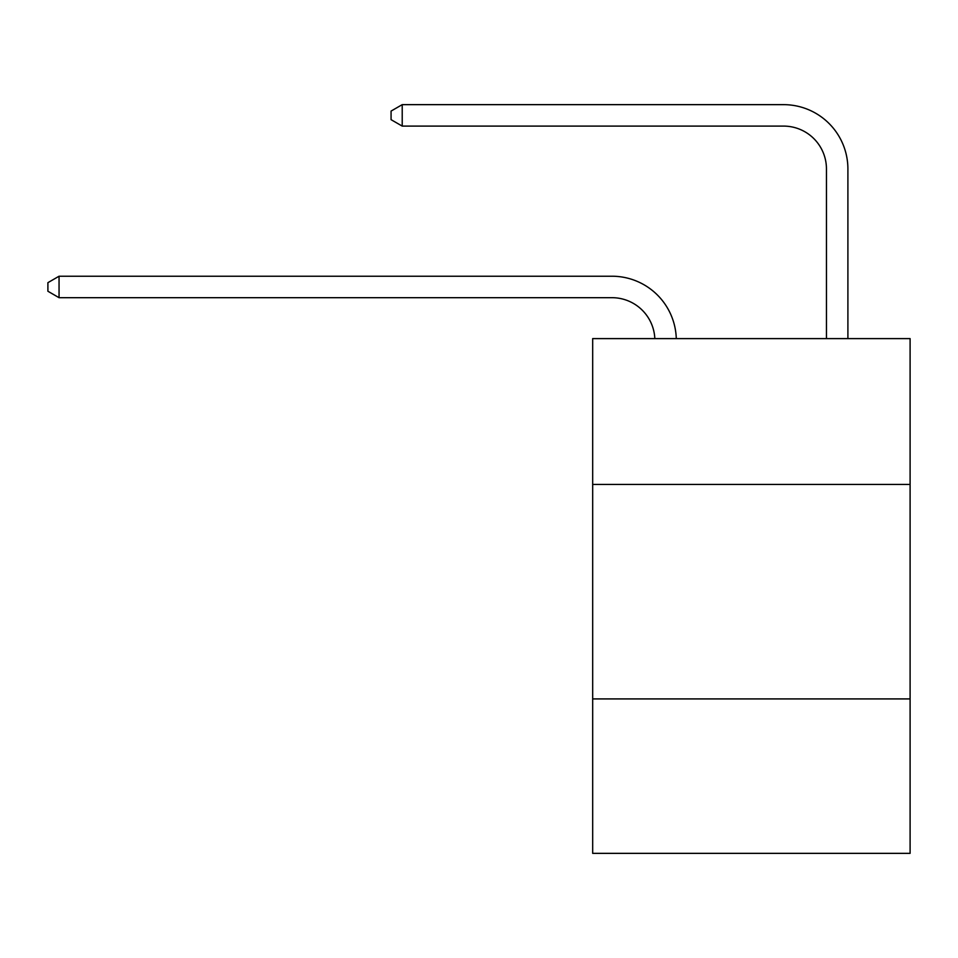 <?xml version="1.0" encoding="UTF-8"?>
<svg xmlns="http://www.w3.org/2000/svg" width="958" height="958" viewBox="0 0 958 958"><rect width="100%" height="100%" fill="white"/><g stroke="black" fill="none" stroke-linecap="round" stroke-linejoin="round"><path stroke-width="1.44" d="M910.1 484.449L910.1 338.605L592.679 338.605L592.679 484.449L910.1 484.449L910.1 853.35L592.679 853.35L592.679 484.449M910.1 698.921L592.679 698.921M611.97 297.687A42.894 42.894 178.8 0 1 654.829 338.605A42.894 42.894 178.8 0 0 611.97 297.687A42.894 42.894 178.8 0 1 654.829 338.605A42.894 42.894 178.8 0 0 611.97 297.687A42.894 42.894 178.8 0 1 654.829 338.605A42.894 42.894 178.8 0 0 611.97 297.687A42.894 42.894 178.8 0 1 654.829 338.605A42.894 42.894 178.8 0 0 611.97 297.687A42.894 42.894 178.8 0 1 654.829 338.605A42.894 42.894 178.8 0 0 611.97 297.687A42.894 42.894 178.8 0 1 654.829 338.605A42.894 42.894 178.8 0 0 611.97 297.687A42.894 42.894 178.8 0 1 654.829 338.605A42.894 42.894 178.8 0 0 611.97 297.687A42.894 42.894 178.8 0 1 654.829 338.605A42.894 42.894 178.8 0 0 611.97 297.687A42.894 42.894 178.8 0 1 654.829 338.605A42.894 42.894 178.8 0 0 611.97 297.687A42.894 42.894 178.8 0 1 654.829 338.605A42.894 42.894 178.8 0 0 611.97 297.687A42.894 42.894 178.8 0 1 654.829 338.605A42.894 42.894 178.8 0 0 611.97 297.687A42.894 42.894 178.8 0 1 654.829 338.605A42.894 42.894 178.8 0 0 611.97 297.687A42.894 42.894 178.8 0 1 654.829 338.605A42.894 42.894 178.8 0 0 611.97 297.687A42.894 42.894 178.8 0 1 654.829 338.605A42.894 42.894 178.8 0 0 611.97 297.687A42.894 42.894 178.8 0 1 654.829 338.605A42.894 42.894 178.8 0 0 611.97 297.687A42.894 42.894 178.8 0 1 654.829 338.605A42.894 42.894 178.8 0 0 611.97 297.687A42.894 42.894 178.8 0 1 654.829 338.605A42.894 42.894 178.8 0 0 611.97 297.687A42.894 42.894 178.8 0 1 654.829 338.605A42.894 42.894 178.8 0 0 611.97 297.687A42.894 42.894 178.8 0 1 654.829 338.605A42.894 42.894 178.8 0 0 611.97 297.687A42.894 42.894 178.8 0 1 654.829 338.605A42.894 42.894 178.8 0 0 611.97 297.687A42.894 42.894 178.8 0 1 654.829 338.605A42.894 42.894 0 0 0 611.97 297.687L59.049 297.687L47.9 291.244L47.9 282.67L59.049 276.227L611.97 276.227A64.342 64.342 -1.2 0 1 676.288 338.605M826.455 338.605L826.455 168.991A42.894 42.894 0 0 0 783.56 126.097L402.216 126.097L391.068 119.666L391.068 111.08L402.216 104.65L783.56 104.65A64.342 64.342 1.2 0 1 847.902 168.991L847.902 338.605M826.455 168.991A42.894 42.894 -178.8 0 0 783.56 126.097A42.894 42.894 -178.8 0 1 826.455 168.991A42.894 42.894 -178.8 0 0 783.56 126.097A42.894 42.894 -178.8 0 1 826.455 168.991A42.894 42.894 -178.8 0 0 783.56 126.097A42.894 42.894 -178.8 0 1 826.455 168.991A42.894 42.894 -178.8 0 0 783.56 126.097A42.894 42.894 -178.8 0 1 826.455 168.991A42.894 42.894 -178.8 0 0 783.56 126.097A42.894 42.894 -178.8 0 1 826.455 168.991A42.894 42.894 -178.8 0 0 783.56 126.097A42.894 42.894 -178.8 0 1 826.455 168.991A42.894 42.894 -178.8 0 0 783.56 126.097A42.894 42.894 -178.8 0 1 826.455 168.991A42.894 42.894 -178.8 0 0 783.56 126.097A42.894 42.894 -178.8 0 1 826.455 168.991A42.894 42.894 -178.8 0 0 783.56 126.097A42.894 42.894 -178.8 0 1 826.455 168.991A42.894 42.894 -178.8 0 0 783.56 126.097A42.894 42.894 -178.8 0 1 826.455 168.991A42.894 42.894 -178.8 0 0 783.56 126.097A42.894 42.894 -178.8 0 1 826.455 168.991A42.894 42.894 -178.8 0 0 783.56 126.097A42.894 42.894 -178.8 0 1 826.455 168.991A42.894 42.894 -178.8 0 0 783.56 126.097A42.894 42.894 -178.8 0 1 826.455 168.991A42.894 42.894 -178.8 0 0 783.56 126.097A42.894 42.894 -178.8 0 1 826.455 168.991A42.894 42.894 -178.8 0 0 783.56 126.097A42.894 42.894 -178.8 0 1 826.455 168.991A42.894 42.894 -178.8 0 0 783.56 126.097A42.894 42.894 -178.8 0 1 826.455 168.991A42.894 42.894 -178.8 0 0 783.56 126.097A42.894 42.894 -178.8 0 1 826.455 168.991A42.894 42.894 -178.8 0 0 783.56 126.097A42.894 42.894 -178.8 0 1 826.455 168.991A42.894 42.894 -178.8 0 0 783.56 126.097A42.894 42.894 -178.8 0 1 826.455 168.991A42.894 42.894 -178.8 0 0 783.56 126.097A42.894 42.894 -178.8 0 1 826.455 168.991A42.894 42.894 -178.8 0 0 783.56 126.097M59.049 276.227L59.049 297.687M402.216 126.097L402.216 104.65L783.56 104.65"/></g></svg>
